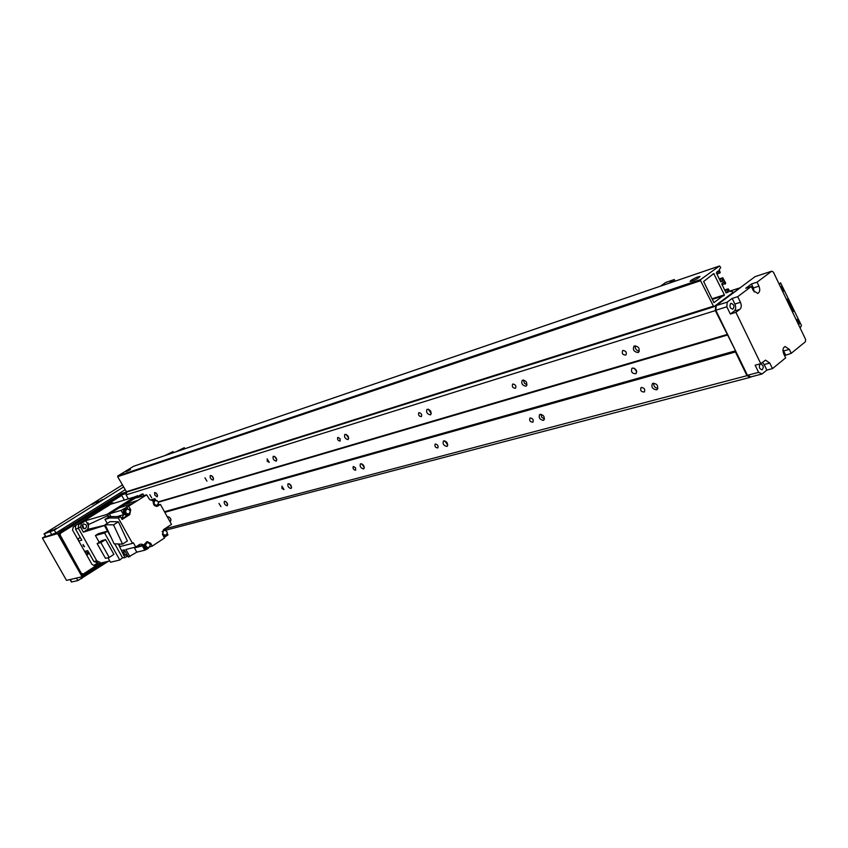 <?xml version="1.0" encoding="UTF-8"?>
<svg xmlns="http://www.w3.org/2000/svg" width="848" height="848" viewBox="0 0 848 848"><rect width="100%" height="100%" fill="white"/><g stroke="black" fill="none" stroke-linecap="round" stroke-linejoin="round"><path stroke-width="1.27" d="M657.942 388.448C654.921 387.875 653.501 386.084 653.681 383.073M656.5 389.847C652.356 389.052 651.031 386.932 652.515 383.476C656.914 383.402 658.472 385.416 657.189 389.518L656.5 389.847M637.993 352.556C633.806 351.793 632.491 349.63 634.06 346.101C638.48 346.111 639.996 348.168 638.597 352.27L637.993 352.556M639.371 351.21C636.339 350.595 634.961 348.761 635.226 345.719M544.522 419.06L541.777 417.322L540.897 414.206M543.324 420.396C539.667 419.559 538.459 417.598 539.688 414.492C543.526 414.661 544.904 416.548 543.833 420.163L543.324 420.396M525.877 386.2C522.198 385.374 521.001 383.381 522.294 380.222C526.142 380.455 527.477 382.374 526.322 385.988L525.877 386.2M527.043 384.907L524.308 383.105L523.502 379.946M447.818 445.136L444.712 440.78M446.811 446.451C443.568 445.592 442.455 443.758 443.472 440.96C446.843 441.289 448.083 443.059 447.203 446.281L446.811 446.451M430.339 414.873C427.063 414.025 425.961 412.17 427.032 409.319C430.402 409.69 431.621 411.481 430.678 414.714L430.339 414.873M431.314 413.58L428.272 409.149M364.375 467.608L361.714 463.75M363.538 468.933C360.633 468.064 359.594 466.358 360.432 463.803C363.432 464.238 364.566 465.902 363.845 468.796L363.538 468.933M347.934 439.593C345.009 438.734 343.991 437.006 344.86 434.409C347.86 434.886 348.984 436.572 348.199 439.476L347.934 439.593M348.761 438.289L346.132 434.367M291.638 487.165L289.369 483.795M290.949 488.533C288.331 487.664 287.366 486.063 288.055 483.72C290.747 484.219 291.786 485.787 291.193 488.427L290.949 488.533M276.151 461.132C273.512 460.273 272.547 458.662 273.268 456.277C275.96 456.818 276.989 458.397 276.363 461.036L276.151 461.132M276.83 459.786L274.582 456.372M227.667 504.337L225.759 501.454M227.126 505.768C224.741 504.899 223.83 503.394 224.402 501.232C226.829 501.783 227.805 503.267 227.328 505.684L227.126 505.768M213.049 480.074C210.643 479.215 209.742 477.7 210.336 475.505C212.774 476.088 213.728 477.583 213.219 479.989L213.049 480.074M213.579 478.654L211.693 475.739M170.957 519.517L169.409 517.142M167.66 517.481L167.989 516.761C170.204 517.344 171.116 518.743 170.724 520.969L169.441 520.683M157.537 495.338L155.99 492.921M157.134 496.843L154.824 495.158L154.58 492.54C156.795 493.144 157.696 494.564 157.283 496.78L157.134 496.843M623.047 350.436C626.025 350.987 626.969 352.524 625.866 355.047C622.718 355.026 621.648 353.552 622.644 350.637L623.047 350.436M641.47 387.43C644.416 387.992 645.37 389.508 644.332 391.977C641.194 392.009 640.092 390.568 641.003 387.653L641.47 387.43M512.945 383.996C515.573 384.579 516.421 386.01 515.52 388.267C512.786 388.087 511.821 386.72 512.648 384.144L512.945 383.996M530.307 417.958C532.904 418.552 533.774 419.961 532.904 422.177C530.18 422.039 529.194 420.693 529.958 418.117L530.307 417.958M419.007 412.637C421.329 413.241 422.124 414.566 421.382 416.601C418.965 416.326 418.096 415.043 418.774 412.743L419.007 412.637M435.406 444.013C437.716 444.628 438.511 445.942 437.801 447.945C435.395 447.702 434.505 446.43 435.13 444.129L435.406 444.013M337.907 437.356L340.059 438.723L340.112 441.055C337.97 440.716 337.175 439.508 337.727 437.441L337.907 437.356M353.436 466.517L355.577 467.884L355.662 470.195C353.521 469.877 352.715 468.679 353.224 466.612L353.436 466.517M267.184 458.906L269.251 462.383L267.226 461.259L267.184 458.906M281.928 486.148L284.006 489.593L281.971 488.501L281.928 486.148M204.972 477.869L206.923 481.145L204.972 477.869M218.996 503.426L220.957 506.669L218.996 503.426M634.05 368.149L636.774 371.689M632.481 368.043C636.138 368.732 637.304 370.618 635.989 373.692C632.11 373.703 630.764 371.901 631.94 368.308L632.481 368.043M149.82 494.681L151.654 497.765L149.82 494.681M740.23 287.769L734.718 291.977M733.732 292.571L732.799 293.408M731.803 294.002L730.87 294.85M729.874 295.443L715.754 305.948L715.33 310.612L735.545 350.807L735.449 351.984L746.971 375.685L750.416 377.286L750.893 376.894L747.448 375.293L715.818 310.241L716.242 305.577L755.133 276.607L771.691 271.201L773.387 272.081L805.6 339.423L805.441 341.723L791.226 353.309L784.591 355.641M128.334 498.847L126.108 494.872L126.67 492.094L117.66 476.693L117.808 475.961L133.602 466.283M165.71 530.212L750.416 377.286M165.858 528.633L746.971 375.685M164.947 512.287L735.449 351.984M164.639 511.662L735.545 350.807M158.406 502.249L727.828 334.939M158.269 501.868L726.959 334.525M126.108 494.872L715.33 310.612M714.387 306.382L715.754 305.948M727.245 302.111L732.153 298.432L737.718 296.673L740.442 302.301C741.671 305.354 741.47 307.707 739.838 309.35L734.262 311.068L730.34 314.046L726.831 306.806L727.245 302.111L716.242 305.577M737.718 296.673L751.296 286.486L745.742 288.267L751.487 283.974L757.041 282.172L771.691 271.201M791.226 353.309L789.34 349.387L785.1 346.503C782.842 347.744 782.397 350.213 783.764 353.923L785.661 357.856L772.486 368.604L766.836 370.099L762.066 373.968L750.893 376.894M762.066 373.968L758.621 372.357L755.155 365.202L760.783 363.686L765.479 360.146L769.793 363.05L772.486 368.604M769.793 363.05L764.154 364.555L766.836 370.099M739.838 309.35L735.916 312.329L730.34 314.046M732.153 298.432L734.866 304.04C736.106 307.093 735.905 309.435 734.262 311.068M730.616 303.531C729.291 306.488 730.033 308.386 732.842 309.191C734.707 306.446 734.092 304.485 731.008 303.319L730.616 303.531M764.154 364.555L762.447 362.35M759.988 364.174C758.695 367.089 759.405 368.975 762.098 369.823C764.027 367.184 763.486 365.212 760.476 363.919L759.988 364.174M785.587 354.835L782.99 349.736M751.487 283.974L753.395 287.938L754.169 291.966M757.041 282.172L758.96 286.158C760.306 289.751 759.893 292.189 757.709 293.45L753.225 290.482L751.296 286.486M760.783 363.686L735.916 312.329M726.831 306.806L715.818 310.241M758.621 372.357L747.448 375.293M126.341 492.063L121.773 493.504L121.476 494.956L126.405 493.409L126.787 492.052L713.634 306.828M121.773 493.504L57.59 533.625L42.4 538.056L45.347 536.222M124.338 500.076L121.476 494.956L59 534.049L82.383 575.251L101.23 562.977M126.151 471.647L130.539 469.548L126.151 471.647M691.046 280.328C695.148 277.815 698.127 276.554 699.992 276.543C697.289 279.034 693.993 280.656 690.081 281.409L691.046 280.328M713.899 302.619L703.639 281.504L713.74 273.565L724.372 294.839L713.899 302.619M722.984 280.264L720.747 281.907L716.359 272.844L718.139 270.925L719.337 272.727L720.249 272.706L719.231 269.802L720.726 267.438L719.486 265.986L700.66 279.543L700.554 280.699L713.772 306.806L732.407 292.963L732.047 290.864L730.117 291.638L728.135 288.839L727.626 289.846L728.294 292.041L726.121 293.005L721.743 283.963L723.524 282.034L725.167 284.122L725.687 283.115L722.772 277.752L722.252 278.759L722.984 280.264L720.376 281.133M176.045 451.761L184.292 447.691L179.808 450.479M184.292 447.691L184.875 448.751M801.466 325.505L780.531 282.776L779.407 284.674L780.542 287.037L781.284 286.465L783.531 291.182L782.799 291.754L786.552 299.598L787.283 299.026L793.272 311.545L792.541 312.128L796.283 319.94L797.014 319.357L799.251 324.042L798.519 324.625L799.643 326.968L800.47 327.381L801.466 325.505M798.36 324.296L799.251 324.042M792.392 311.81L793.272 311.545M782.651 291.458L783.531 291.182M84.864 551.836L88.913 552.737M78.313 538.48L78.482 540.547M97.976 562.902L93.884 561.524L87.704 550.606L84.63 551.412M78.726 540.992L81.79 540.144L75.589 529.173L78.44 528.346L96.789 560.814L100.106 562.372M83.21 545.794L83.062 544.501L84.524 546.78L83.21 545.794M82.32 525.304L83.21 528.346M108.714 505.578L77.486 524.424M75.589 529.173L75.652 525.569M110.102 517.142L106.89 514.45L85.807 520.63L87.132 523.227C89.252 526.396 88.786 528.845 85.733 530.583M85.807 520.63L81.355 523.417L80.571 527.17L83.39 532.162L105.396 525.251M87.132 523.227L88.065 522.909L88.743 524.446L87.715 529.375L83.39 532.162M83.221 524.181C81.535 526.756 82.171 528.272 85.139 528.739C87.461 526.311 86.984 524.721 83.729 523.958L83.221 524.181M82.659 524.7L83.814 528.686M109.721 560.91L98.4 563.666L78.175 527.869L80.571 527.17M155.502 500.426C158.777 501.232 159.265 502.875 156.975 505.355C153.986 504.857 153.329 503.288 155.004 500.659L153.255 501.942L152.492 500.564L149.725 499.673L146.63 494.819L137.874 500.362L120.215 506.044L134.8 496.854L110.6 504.295L78.959 524.128L78.175 527.869M158.173 504.571L160.41 504.422L157.357 506.256C154.643 506.426 153.276 504.995 153.255 501.952M149.725 543.6L150.721 543.345L152.258 546.091L164.501 538.014L162.519 534.463L163.452 529.671L171.497 524.403L160.41 504.422M120.215 506.044L115.317 509.139L132.913 503.5L137.874 500.362M88.743 524.446L107.611 515.722L108.364 517.651M143.916 495.645L142.952 493.918L141.383 494.405L109.413 513.814L106.89 514.45L115.317 509.139M157.696 505.461L158.417 505.005M152.184 500.437L154.908 498.698L155.523 499.801M152.788 501.094L154.336 499.885L152.513 500.617M154.908 498.698L150.732 499.949M142.952 493.918L136.74 497.84L146.63 494.819M132.913 503.5L128.695 506.171L130.709 509.775L129.723 510.061M120.522 516.655L112.084 516.559L109.89 517.948L118.317 518.054L120.522 516.655L122.101 519.464L129.733 514.609L130.709 509.775M118.317 518.054L132.5 543.367L133.38 542.794L135.733 547.002L139.782 544.342M133.942 547.448L134.419 547.914L142.369 545.921L141.658 545.359L143.736 544.882L140.938 544.056M143.736 544.882L147.17 541.639L150.721 543.345M132.839 499.037L137.705 495.667L138.139 496.451M134.8 496.854L137.705 495.667M109.413 513.814L111.109 516.845L109.413 513.814L121.052 510.358L128.695 506.171M166.144 527.912L165.614 530.148M164.173 537.42L167.999 534.897L167.247 533.562M163.728 536.625L164.978 536.318L163.547 536.296M163.505 529.64L166.134 530.594M167.035 534.134L164.978 536.318M164.395 530.276C167.639 531.198 168.074 532.851 165.689 535.247C162.774 534.706 162.148 533.127 163.812 530.541L162.116 531.685M162.827 535.003L165.689 535.247M99.216 542.275L95.421 535.533L98.357 533.668L107.548 531.113L104.558 525.792L105.406 525.272M114.713 543.844L122.547 557.793L124.91 557.687L118.317 543.971M95.421 535.533L104.601 533L107.548 531.113L111.183 537.579M121.964 550.458L124.296 549.875L128.334 557.072L136.804 552.165L134.419 547.914M135.733 547.002L125.854 549.483L129.903 556.691M121.815 518.965L127.772 515.171M121.794 518.923L123.49 514.715L116.982 516.612M121.052 510.358L123.49 514.715M127.719 508.514L126.744 506.765M125.981 508.471L124.359 509.065C122.07 512.627 122.949 514.725 127.02 515.393L127.974 515.118C123.903 514.45 123.013 512.34 125.313 508.789L129.076 509.394M130.041 512.68L127.974 515.118L129.733 514.609M127.136 509.033L125.727 509.542C124.009 512.203 124.677 513.793 127.73 514.28L128.631 514.026C125.568 513.528 124.91 511.948 126.628 509.266L127.136 509.033C130.486 509.839 130.984 511.503 128.631 514.026M109.89 517.948L104.972 519.389L107.166 518.001L112.084 516.559M104.972 519.389L107.23 523.407M118.794 543.992L120.215 546.515L132.5 543.367M118.402 521.785L109.986 521.658L105.152 524.732L113.547 524.88L118.402 521.785L127.37 541.003L122.557 544.13L114.12 543.822L105.152 524.732M113.547 524.88L122.557 544.13M142.369 545.921L144.764 550.204L136.804 552.165M150.001 546.419L147.859 548.709L144.764 550.204M152.258 546.091L149.863 546.843M143.005 545.073C143.164 547.797 144.457 549.091 146.884 548.942L147.859 548.709C145.379 548.836 144.086 547.511 143.969 544.734M124.91 557.687L127.666 555.885M124.158 549.907C122.706 553.288 123.702 555.175 127.147 555.567L127.317 555.514M127.147 555.567L127.444 555.493C124.168 555.143 123.14 553.309 124.37 550.002M124.455 550.161C123.331 553.246 124.306 554.974 127.359 555.334M127.189 555.037L124.963 551.073M146.407 541.957L149.163 543.017M147.308 542.614L145.782 543.123C144.086 545.73 144.711 547.31 147.647 547.872L148.57 547.649C145.623 547.077 144.997 545.497 146.693 542.89L147.308 542.614C150.584 543.557 151.008 545.232 148.57 547.649M104.601 533L119.791 559.998L122.547 557.793M107.94 557.74L110.484 562.245L119.791 559.998M105.576 539.593L113.897 554.38L109.233 557.422L105.459 558.344L97.138 543.6L101.824 540.6L105.576 539.593L100.88 542.603L109.233 557.422M97.138 543.6L100.88 542.603M87.715 529.375L105.353 525.156M135.913 497.447L134.27 498.603M134.631 498.486L136.846 497.267M136.655 497.384L134.885 498.412M154.336 499.885L157.251 500.691M158.279 504.189L156.509 506.362M154.272 505.323L156.975 505.355M164.894 455.577L173.013 451.56L168.561 454.327M173.013 451.56L173.596 452.609M660.475 286.168L665.659 282.501L674.287 279.543L669.104 283.211M674.287 279.543L675.093 281.165M64.893 577.552L43.598 540.165M49.862 532.099L56.222 528.399L49.862 532.099M96.428 503.129L102.576 499.567L96.428 503.129M45.75 533.318L52.078 529.64L45.75 533.318M92.167 504.465L98.294 500.924L92.167 504.465M122.313 485.014L44.032 533.911L45.983 536.731L55.926 532.968L124.995 489.837M44.032 533.911L54.293 530.095L123.448 487.049M88.171 570.831L84.556 573.184M64.151 528.898L60.007 531.346L64.151 528.898M104.399 562.203L82.076 576.767L57.59 533.625M82.076 576.767L66.504 580.382L42.4 538.056M86.273 554.316L87.164 553.744M87.153 553.723L88.605 552.811M64.353 530.7L61.565 532.449M89.316 553.458L86.56 554.825M77.73 539.222L80.168 537.282M98.082 563.083L94.213 565.478L91.997 564.439L72.568 530.095L73.204 527.106L111.968 502.822L114.3 503.161M86.57 554.846L87.62 554.55M93.704 565.531L97.626 562.977M113.325 503.458L111.915 502.853M70.267 553.903L71.009 555.196M121.741 495.423L59.063 534.155M59.752 535.364L60.579 533.71M60.25 535.215L81.482 573.661M81.853 574.308L83.401 573.937L82.002 573.545M83.401 573.937L99.64 563.358M108.48 561.217L77.868 580.594L71.391 581.993L70.013 579.566M728.453 295.91L729.81 295.475M729.132 295.401L730.499 294.966M729.619 295.04L730.976 294.606M731.771 294.012L730.414 294.447L731.75 294.033M731.061 293.959L732.428 293.525M731.548 293.599L732.916 293.164M732.312 293.037L733.679 292.592M732.608 292.655L734.347 292.094M732.64 292.433L734.834 291.733M731.697 290.557L740.007 287.875M740.442 302.301L734.866 304.04M789.34 349.387L783.7 350.924M758.96 286.158L753.395 287.938M724.309 295.539L712.331 299.386M724.372 294.839L712.044 298.803M714.207 273.862L712.532 274.423M720.652 281.706L722.931 280.953M716.931 271.784L718.606 271.222M716.73 273.607L719.337 272.727M719.804 273.024L716.92 273.999L719.729 273.035M133.433 466.347L719.39 266.039M117.808 475.961L700.66 279.543M117.66 476.693L700.554 280.699M126.119 491.829L713.009 306.319M731.601 290.567L729.598 291.214L731.538 290.61M728.135 288.839L724.658 289.974L728.072 288.871M724.733 290.122L727.69 289.157M725.008 290.694L727.626 289.846M725.74 292.2L728.358 291.352M726.015 292.783L728.294 292.041M722.39 282.85L723.98 282.331M722.104 284.695L724.711 283.836M719.305 278.918L722.708 277.784M719.369 279.056L722.316 278.07M719.645 279.628L722.252 278.759M778.952 283.709L779.503 283.539M96.789 560.814L93.884 561.524M108.099 505.864L106.159 506.457M141.658 545.359L136.083 546.769M78.959 524.128L81.355 523.417M156.551 506.373L158.057 505.927M55.926 532.968L54.293 530.095M51.94 534.993L50.308 532.12M45.983 536.731L44.361 533.88M94.764 565.234L93.799 565.468M70.32 579.491L71.741 582.004M76.426 578.071L77.868 580.594M80.942 577.022L81.843 578.601M728.474 295.888L729.842 295.454M732.333 293.016L733.7 292.581M729.587 291.193L740.113 287.801M719.486 265.986L133.507 466.305M713.772 306.806L126.691 492.094M722.772 277.752L719.295 278.907M108.396 505.673L106.456 506.277M146.079 549.334L146.937 549.133"/></g></svg>
